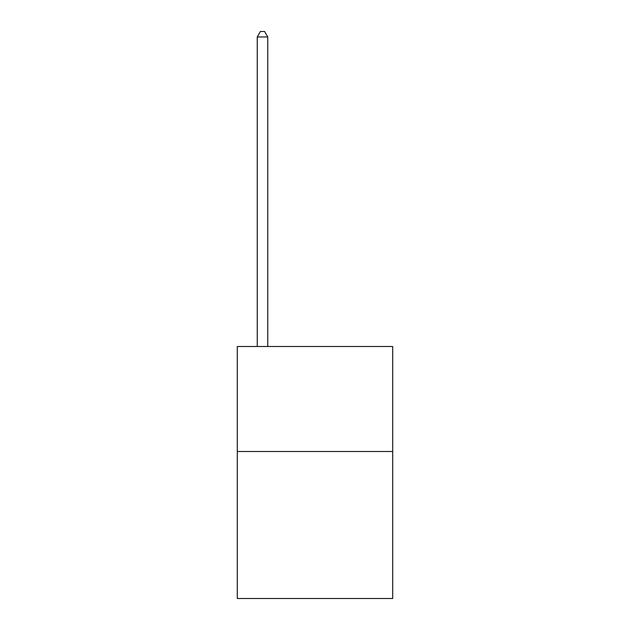 <?xml version="1.0" encoding="UTF-8"?>
<svg xmlns="http://www.w3.org/2000/svg" width="630" height="630" viewBox="0 0 630 630"><rect width="100%" height="100%" fill="white"/><g stroke="black" fill="none" stroke-linecap="round" stroke-linejoin="round"><path stroke-width="0.94" d="M392.703 451.497L392.703 598.5L237.297 598.5L237.297 346.5L392.703 346.5L392.703 451.497L237.297 451.497M267.75 346.5L267.75 36.957L257.253 36.957L257.253 346.5M257.253 36.957L260.403 31.5L264.6 31.5L267.75 36.957"/></g></svg>
